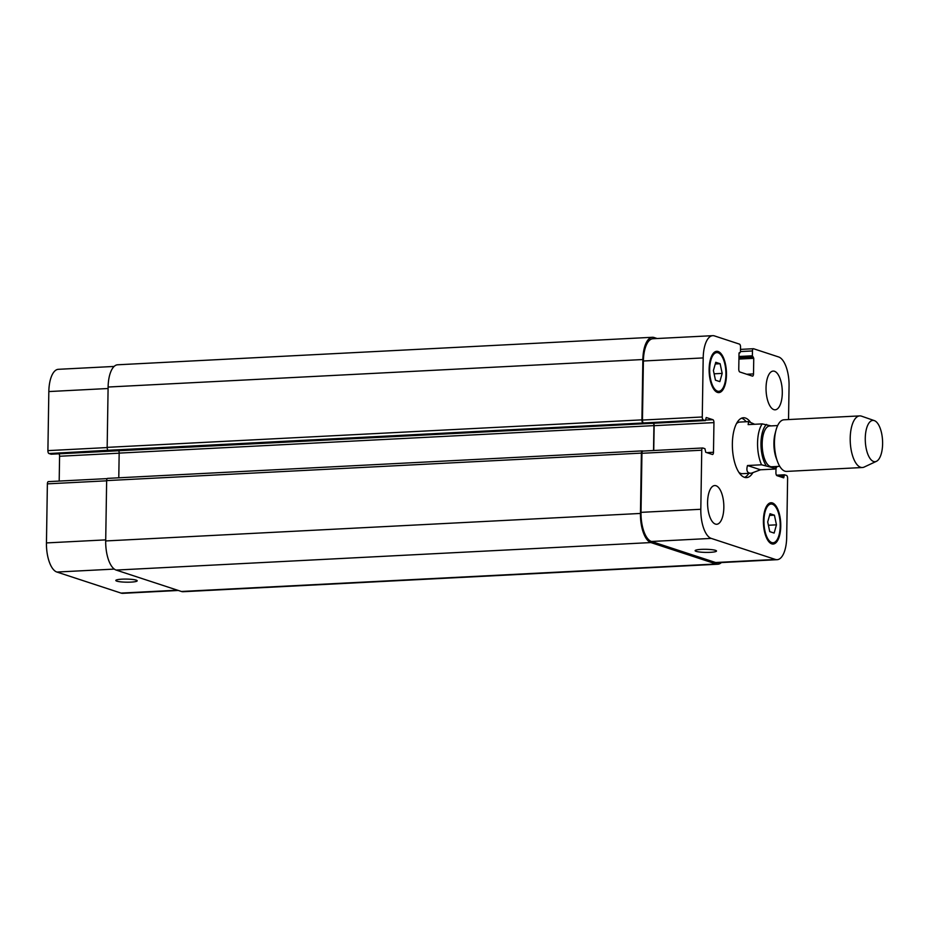 <?xml version="1.0" encoding="UTF-8"?>
<svg xmlns="http://www.w3.org/2000/svg" width="929" height="929" viewBox="0 0 929 929"><rect width="100%" height="100%" fill="white"/><g stroke="black" fill="none" stroke-linecap="round" stroke-linejoin="round"><path stroke-width="1.39" d="M760.503 469.784L751.259 473.233C747.288 473.314 746.033 470.736 747.497 465.522L761.571 464.79L774.891 468.274L774.577 469.064L760.503 469.784L747.497 465.522M776.423 466.497A23.26 9.708 87.1 0 1 774.891 468.274L774.577 469.064M771.047 425.9L762.21 423.891L748.135 424.611L748.6 421.615L754.685 424.274M777.654 425.552L769.688 425.97A20.415 8.512 87.1 0 0 762.233 446.791A20.415 8.512 87.1 0 0 771.79 466.741L779.756 466.335M746.184 421.743A29.972 12.507 87.1 0 0 741.656 418.213A29.972 12.507 87.1 0 0 741.539 418.178M744.582 477.378A29.972 12.507 87.1 0 0 748.844 473.349M748.6 421.615L739.856 422.068A25.838 10.776 87.1 0 0 736.465 423.612M738.985 472.489A25.838 10.776 87.1 0 0 742.515 473.674L751.259 473.233M752.664 473.047A29.972 12.507 -92.9 0 1 746.475 477.611A29.972 12.507 -92.9 0 1 732.447 448.324A29.972 12.507 -92.9 0 1 743.397 417.748A29.972 12.507 -92.9 0 1 745.406 418.027A29.972 12.507 -92.9 0 1 750.249 421.94M874.328 420.616L861.543 416.169A25.838 10.776 87.1 0 0 861.45 416.146A25.838 10.776 87.1 0 0 859.72 415.902L783.983 419.792A25.838 10.776 87.1 0 0 775.947 430.394L775.065 433.738A20.415 8.512 87.1 0 0 776.342 458.461L777.55 461.69A25.838 10.776 87.1 0 0 786.631 471.409L862.379 467.519A25.838 10.776 87.1 0 0 864.156 467.066L876.419 461.33A20.67 8.628 87.1 0 0 882.55 440.601A20.67 8.628 87.1 0 0 874.328 420.616A20.67 8.628 87.1 0 0 874.259 420.593A20.67 8.628 87.1 0 0 865.329 441.577A20.67 8.628 87.1 0 0 876.419 461.33M775.947 430.394A25.838 10.776 87.1 0 0 777.55 461.69M859.72 415.902A25.838 10.776 87.1 0 0 850.279 442.262A25.838 10.776 87.1 0 0 862.379 467.519M710.302 552.325A10.683 1.544 0.9 0 1 695.136 550.688A10.683 1.544 0.9 0 1 705.843 549.306A10.683 1.544 0.9 0 1 716.503 551.025A10.683 1.544 0.9 0 1 710.302 552.325M130.989 582.111A10.683 1.544 0.9 0 1 115.823 580.474A10.683 1.544 0.9 0 1 126.53 579.092A10.683 1.544 0.9 0 1 137.19 580.811A10.683 1.544 0.9 0 1 130.989 582.111M48.505 481.652A2.59 1.08 87.1 0 0 48.331 481.628A2.59 1.08 87.1 0 0 47.379 483.858L46.45 542.919A25.838 10.776 87.1 0 0 56.89 572.043L121.072 593.097A25.838 10.776 87.1 0 0 122.791 593.329L178.356 590.472M59.038 453.805A2.59 1.08 -92.9 0 1 59.584 456.255L59.189 481.071M114.116 366.444L58.341 369.312A25.838 10.776 87.1 0 0 48.831 391.562L47.902 450.623A2.59 1.08 87.1 0 0 48.947 453.538L51.141 454.2M773.869 409.631A19.381 8.082 -92.9 0 1 766.042 389.321A19.381 8.082 -92.9 0 1 773.172 371.089A19.381 8.082 -92.9 0 1 782.241 390.029A19.381 8.082 -92.9 0 1 775.169 409.805A19.381 8.082 -92.9 0 1 773.869 409.631M715.411 524.084A19.381 8.082 -92.9 0 1 707.584 503.773A19.381 8.082 -92.9 0 1 714.715 485.553A19.381 8.082 -92.9 0 1 723.784 504.493A19.381 8.082 -92.9 0 1 716.7 524.27A19.381 8.082 -92.9 0 1 715.411 524.084M715.469 380.193L713.414 370.52L715.748 362.287L720.126 363.727L722.181 373.4L719.847 381.622L715.469 380.193M722.181 373.4L714.111 373.806M720.126 363.727L715.272 363.982M769.746 531.632L767.702 521.959L770.036 513.737L774.414 515.165L776.458 524.839L774.136 533.072L769.746 531.632M776.458 524.839L768.399 525.257M774.414 515.165L769.549 515.421M717.49 391.132A19.381 8.082 87.1 0 0 718.791 391.318A19.381 8.082 87.1 0 0 725.874 371.542A19.381 8.082 87.1 0 0 716.805 352.602A19.381 8.082 87.1 0 0 709.663 370.834A19.381 8.082 87.1 0 0 717.49 391.132M717.478 392.41A20.67 8.628 -92.9 0 1 709.129 370.752A20.67 8.628 -92.9 0 1 716.735 351.313A20.67 8.628 -92.9 0 1 726.408 371.519A20.67 8.628 -92.9 0 1 718.86 392.607A20.67 8.628 -92.9 0 1 717.478 392.41M771.778 542.571A19.381 8.082 87.1 0 0 773.079 542.757A19.381 8.082 87.1 0 0 780.151 522.981A19.381 8.082 87.1 0 0 771.082 504.041A19.381 8.082 87.1 0 0 763.952 522.272A19.381 8.082 87.1 0 0 771.778 542.571M771.755 543.848A20.67 8.628 -92.9 0 1 763.406 522.191A20.67 8.628 -92.9 0 1 771.024 502.752A20.67 8.628 -92.9 0 1 780.697 522.957A20.67 8.628 -92.9 0 1 773.137 544.046A20.67 8.628 -92.9 0 1 771.755 543.848M788.535 419.56L789.058 386.081A25.838 10.776 87.1 0 0 778.618 356.957L753.582 348.747A2.59 1.08 87.1 0 0 753.407 348.723A2.59 1.08 87.1 0 0 752.455 350.941L752.374 355.807L753.756 358.315L753.512 373.911A2.59 1.08 -92.9 0 1 752.56 376.129A2.59 1.08 -92.9 0 1 752.385 376.106L739.809 371.983A2.59 1.08 -92.9 0 1 738.764 369.068L739.008 353.473L740.448 351.894L740.529 347.04A2.59 1.08 87.1 0 0 739.484 344.125L714.436 335.903A25.838 10.776 87.1 0 0 712.717 335.671A25.838 10.776 87.1 0 0 703.195 357.92L702.266 416.982A2.59 1.08 87.1 0 0 703.311 419.896L705.448 420.582L706.226 417.516L712.903 419.699A2.59 1.08 -92.9 0 1 713.948 422.614L713.484 452.272A2.59 1.08 -92.9 0 1 712.531 454.49A2.59 1.08 -92.9 0 1 712.357 454.467L705.75 452.295L704.937 448.695L702.87 448.01A2.59 1.08 87.1 0 0 702.696 447.987A2.59 1.08 87.1 0 0 701.743 450.217L700.814 509.278A25.838 10.776 87.1 0 0 711.254 538.402L775.436 559.455A25.838 10.776 87.1 0 0 777.167 559.688A25.838 10.776 87.1 0 0 786.677 537.438L787.606 478.377A2.59 1.08 87.1 0 0 786.561 475.462L784.436 474.777L783.658 477.843L776.969 475.66A2.59 1.08 -92.9 0 1 775.924 472.745L775.994 468.39M777.167 559.688L717.362 562.765A25.838 10.776 -92.9 0 1 715.632 562.521L651.45 541.479A25.838 10.776 -92.9 0 1 641.01 512.355L641.939 453.294A2.59 1.08 -92.9 0 1 642.891 451.064A2.59 1.08 -92.9 0 1 643.065 451.088M642.961 422.788A2.59 1.08 -92.9 0 1 641.916 419.873L642.868 359.535A25.838 10.776 -92.9 0 1 652.379 337.285L117.623 364.783A25.838 10.776 87.1 0 0 108.112 387.033L107.16 447.372A2.59 1.08 87.1 0 0 108.205 450.275L643.507 422.962A2.59 1.08 -92.9 0 1 642.462 420.059L643.391 360.998A25.838 10.776 -92.9 0 1 652.901 338.737L712.717 335.671M653.749 450.507L654.144 425.679A2.59 1.08 87.1 0 0 653.61 423.241M721.392 562.556A25.838 10.776 -92.9 0 1 717.885 564.217A25.838 10.776 -92.9 0 1 716.154 563.984L650.892 542.571A25.838 10.776 -92.9 0 1 640.453 513.447L641.393 453.108A2.59 1.08 -92.9 0 1 642.345 450.89A2.59 1.08 -92.9 0 1 642.52 450.913L642.973 451.064M653.528 450.519L653.923 425.61A2.59 1.08 87.1 0 0 653.435 423.252M652.379 337.285A25.838 10.776 -92.9 0 1 654.109 337.529L657.151 338.528M107.764 478.4A2.59 1.08 87.1 0 0 107.59 478.377A2.59 1.08 87.1 0 0 106.649 480.607L105.697 540.945A25.838 10.776 87.1 0 0 116.137 570.069L181.399 591.471A25.838 10.776 87.1 0 0 183.129 591.715L717.885 564.217M118.68 450.739A2.59 1.08 -92.9 0 1 119.167 453.108L118.784 477.808M108.205 450.275L48.947 453.538M766.588 424.437A23.26 9.708 87.1 0 0 760.979 443.156A23.26 9.708 87.1 0 0 765.949 465.336M762.21 423.891A25.838 10.776 87.1 0 0 761.571 464.79M715.632 562.521L775.436 559.455M740.459 351.557L752.455 350.941M746.73 374.259L753.512 373.911M643.391 360.998L703.195 357.92M642.462 420.059L702.266 416.982M643.507 422.962L703.311 419.896M654.144 425.679L713.948 422.614M705.785 420.059L712.903 419.699M706.714 452.62L713.484 452.272M641.939 453.294L701.743 450.217M641.01 512.355L700.814 509.278M651.45 541.479L711.254 538.402M177.485 590.194L121.072 593.097M108.089 388.508L48.831 391.562M107.172 447.569L47.902 450.623M119.167 453.189L59.584 456.255M106.638 480.816L47.379 483.858M105.709 539.877L46.45 542.919M114.302 569.094L56.89 572.043M781.324 477.088L784.03 476.949M777.956 475.985L784.053 475.671M784.436 474.777L776.47 475.195L784.366 474.8M181.399 591.471L716.154 563.984M116.137 570.069L650.892 542.571M105.697 540.945L640.453 513.447M106.649 480.607L641.393 453.108M119.167 453.108L653.923 425.61M51.002 454.211L705.378 420.57M107.16 447.372L641.916 419.873M108.112 387.033L642.868 359.535M739.136 352.811L739.995 352.776M738.927 359.07L753.756 358.315M738.938 357.886L753.338 357.142M738.938 357.677L752.792 356.968M738.961 356.492L752.374 355.807M775.68 468.82L777.19 466.463M716.805 352.602L713.809 352.753M718.791 391.318L715.794 391.469M771.082 504.041L768.086 504.203M773.079 542.757L770.083 542.908M753.407 348.723L740.494 349.385M702.696 447.987L642.891 451.064M107.183 478.609L48.331 481.628M107.59 478.377L642.345 450.89M51.072 454.223L705.448 420.582M739.124 352.834L740.065 352.776"/></g></svg>
